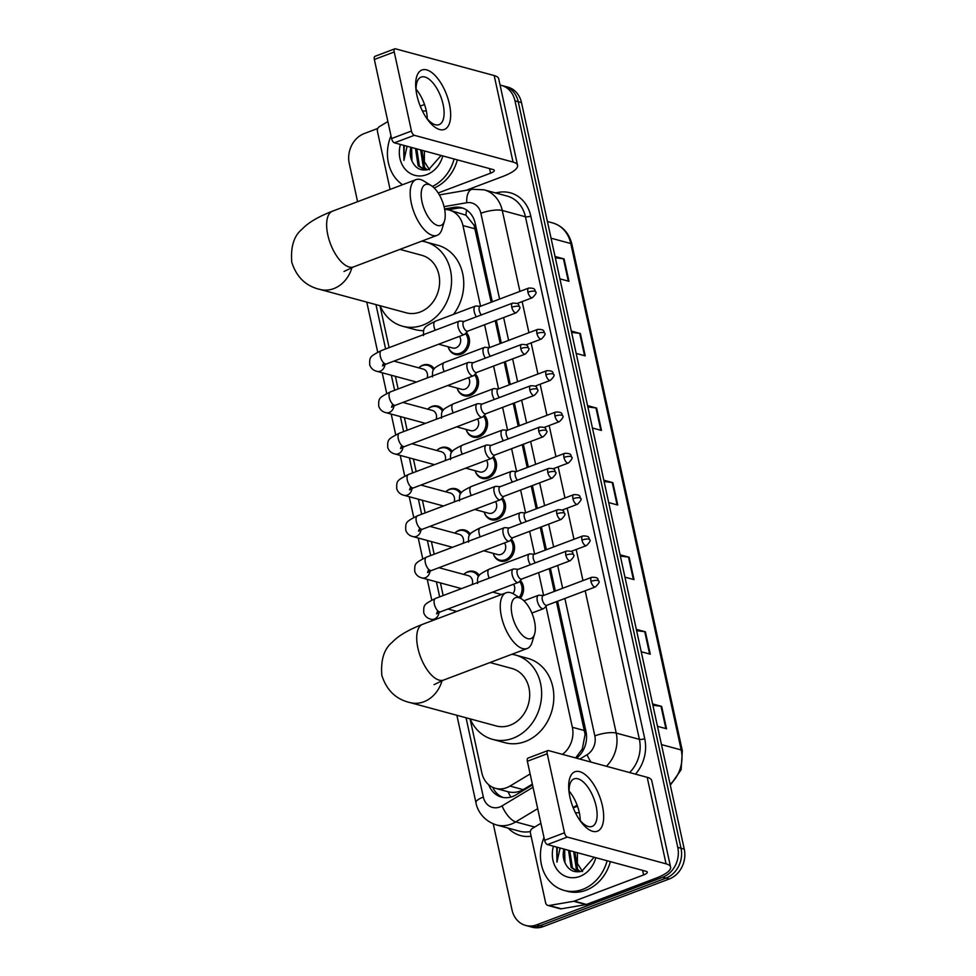 <?xml version="1.0" encoding="UTF-8"?>
<svg xmlns="http://www.w3.org/2000/svg" width="976" height="976" viewBox="0 0 976 976"><rect width="100%" height="100%" fill="white"/><g stroke="black" fill="none" stroke-linecap="round" stroke-linejoin="round"><path stroke-width="1.46" d="M466.357 332.609A12.712 10.773 105.2 0 1 469.127 344.577A12.712 10.773 105.2 0 1 461.221 354.129A12.712 10.773 105.2 0 1 455.292 354.471A12.712 10.773 105.2 0 1 448.216 347.029M475.361 373.93A12.712 10.773 105.2 0 1 478.142 385.898A12.712 10.773 105.2 0 1 470.225 395.451A12.712 10.773 105.2 0 1 464.295 395.78A12.712 10.773 105.2 0 1 457.219 388.35M484.364 415.239A12.712 10.773 105.2 0 1 487.146 427.207A12.712 10.773 105.2 0 1 479.228 436.772A12.712 10.773 105.2 0 1 473.311 437.102A12.712 10.773 105.2 0 1 466.235 429.66M493.38 456.561A12.712 10.773 105.2 0 1 496.15 468.529A12.712 10.773 105.2 0 1 488.244 478.081A12.712 10.773 105.2 0 1 482.315 478.411A12.712 10.773 105.2 0 1 475.239 470.981M502.384 497.87A12.712 10.773 105.2 0 1 505.165 509.838A12.712 10.773 105.2 0 1 497.248 519.403A12.712 10.773 105.2 0 1 491.318 519.732A12.712 10.773 105.2 0 1 484.242 512.29M511.387 539.191A12.712 10.773 105.2 0 1 514.169 551.159A12.712 10.773 105.2 0 1 506.251 560.712A12.712 10.773 105.2 0 1 500.334 561.054A12.712 10.773 105.2 0 1 493.258 553.612M520.403 580.5A12.712 10.773 105.2 0 1 520.415 598.19M463.966 574.242A12.712 10.773 105.2 0 1 467.907 571.729A12.712 10.773 105.2 0 1 473.824 571.399A12.712 10.773 105.2 0 1 479.326 575.413M436.943 450.302A12.712 10.773 105.2 0 1 440.884 447.777A12.712 10.773 105.2 0 1 446.801 447.447A12.712 10.773 105.2 0 1 452.303 451.473M418.924 367.671A12.712 10.773 105.2 0 1 422.864 365.146A12.712 10.773 105.2 0 1 428.781 364.817A12.712 10.773 105.2 0 1 434.283 368.843M427.927 408.981A12.712 10.773 105.2 0 1 431.868 406.467A12.712 10.773 105.2 0 1 437.797 406.126A12.712 10.773 105.2 0 1 443.287 410.152M445.947 491.611A12.712 10.773 105.2 0 1 449.887 489.098A12.712 10.773 105.2 0 1 455.816 488.756A12.712 10.773 105.2 0 1 461.306 492.782M454.95 532.933A12.712 10.773 105.2 0 1 458.891 530.407A12.712 10.773 105.2 0 1 464.82 530.078A12.712 10.773 105.2 0 1 470.322 534.104M470.066 718.861L481.839 772.846A23.827 20.215 -74.8 0 0 495.491 788.34L507.996 791.731C513.303 793.061 518.366 792.366 523.185 789.645L532.347 784.131M491.172 302.243L474.092 225.273L465.942 215.184L449.302 210.072A23.827 20.215 -74.8 0 0 444.666 209.462M575.633 757.937L582.33 748.97L585.088 734.379L556.454 601.655M554.234 591.456L549.256 568.63M545.218 550.147L540.24 527.308M536.214 508.825L531.237 485.999M527.211 467.516L522.233 444.678M518.195 426.195L513.217 403.369M509.191 384.873L504.214 362.047M500.188 343.564L495.21 320.738M480.558 306.257L462.953 225.554A23.827 20.215 -74.8 0 0 449.302 210.072M562.457 754.363A23.827 20.215 -74.8 0 0 572.351 727.279L545.974 606.303M543.608 595.47L538.63 572.644M534.604 554.148L529.626 531.322M525.6 512.839L520.623 490.013M516.585 471.518L511.607 448.692M507.581 430.209L502.603 407.382M498.565 388.887L493.588 366.061M489.562 347.578L484.584 324.752M495.491 788.34A23.827 20.215 -74.8 0 0 509.984 786.07L530.127 773.944M379.981 305.708L389.119 347.639M395.378 376.333L398.135 388.96M404.393 417.655L407.138 430.27M413.397 458.964L416.154 471.591M422.401 500.285L425.158 512.9M431.416 541.607L434.161 554.222M440.42 582.916L443.177 595.531M423.987 422.962A11.919 10.102 105.2 0 0 424.279 423.804A12.712 10.773 105.2 0 1 424.072 423.23M432.99 464.283A11.919 10.102 105.2 0 0 433.295 465.113A12.712 10.773 105.2 0 1 433.076 464.539M460.025 588.223A11.919 10.102 105.2 0 0 460.318 589.065A12.712 10.773 105.2 0 1 460.099 588.491M500.078 85.058A23.827 20.215 105.2 0 1 501.335 85.351A23.827 20.215 105.2 0 1 514.986 100.833L677.759 847.351A23.827 20.215 105.2 0 1 662.741 877.241L536.788 924.809A23.827 20.215 105.2 0 1 525.674 925.443A23.827 20.215 105.2 0 1 512.022 909.949L493.246 823.866M357.594 201.69L349.249 163.431A23.827 20.215 105.2 0 1 364.268 133.553L377.785 128.442M525.674 925.443L532.176 927.2A23.827 20.215 105.2 0 0 543.29 926.578L669.243 878.998A23.827 20.215 105.2 0 0 684.249 849.108L521.489 102.602A23.827 20.215 105.2 0 0 507.825 87.108L504.58 86.23A23.827 20.215 105.2 0 1 518.232 101.711L681.004 848.229A23.827 20.215 105.2 0 1 665.998 878.119L540.033 925.687A23.827 20.215 105.2 0 1 528.931 926.322A23.827 20.215 105.2 0 0 540.033 925.687L665.998 878.119A23.827 20.215 105.2 0 0 681.004 848.229L518.232 101.711A23.827 20.215 105.2 0 0 504.58 86.23L501.335 85.351M492.307 301.816L475.153 223.199A23.827 20.215 -74.8 0 0 461.502 207.705A23.827 20.215 -74.8 0 0 453.925 207.376L444.568 208.974M576.572 758.181A23.827 20.215 -74.8 0 0 585.978 731.475L557.589 601.228M555.356 591.029L550.379 568.203M546.353 549.72L541.375 526.881M537.349 508.398L532.371 485.572M528.333 467.089L523.356 444.251M519.33 425.768L514.352 402.942M510.314 384.459L505.336 361.62M501.31 343.137L496.333 320.311M488.769 784.802A23.827 20.215 -74.8 0 0 501.505 797.124A23.827 20.215 -74.8 0 0 515.999 794.854L532.518 784.911M503.152 797.477A23.827 20.215 105.2 0 1 492.697 787.315M448.167 209.803L457.171 208.254A23.827 20.215 105.2 0 1 463.112 208.23M636.34 629.361L645.392 631.814L650.272 654.188L641.22 651.736M652.602 703.94L661.655 706.392L666.535 728.767L657.482 726.315M587.564 405.626L596.617 408.078L601.484 430.453L592.432 428M571.302 331.047L580.354 333.511L585.234 355.874L576.182 353.422M555.039 256.481L564.091 258.933L568.971 281.308L559.919 278.843M620.077 554.783L629.13 557.235L634.01 579.61L624.957 577.158M603.815 480.204L612.867 482.656L617.747 505.031L608.695 502.579M604.107 481.51L612.233 482.534A6.356 1.757 -12.3 0 1 612.867 482.656M620.37 556.088L628.483 557.113A6.356 1.757 -12.3 0 1 629.13 557.235M555.32 257.786L563.445 258.811A6.356 1.757 -12.3 0 1 564.091 258.933M571.582 332.365L579.707 333.377A6.356 1.757 -12.3 0 1 580.354 333.511M587.845 406.931L595.97 407.956A6.356 1.757 -12.3 0 1 596.617 408.078M652.883 705.245L661.008 706.27A6.356 1.757 -12.3 0 1 661.655 706.392M636.62 630.667L644.746 631.692A6.356 1.757 -12.3 0 1 645.392 631.814M402.563 184.708A39.723 33.684 105.2 0 1 390.986 135.823M442.799 155.928A25.901 21.96 105.2 0 1 426.866 174.631A25.901 21.96 105.2 0 1 405.247 169.275A25.901 21.96 105.2 0 1 400.404 144.436M411.628 147.486L411.933 160.906C415.508 168.567 421.156 171.386 428.879 169.36L441.091 155.465M416.789 148.877L419.412 166.091L424.816 169.787M415.495 148.535L418.131 165.737L424.157 169.629L426.183 169.983M421.949 150.28L424.572 167.482L427.195 169.812M420.656 149.926L423.291 167.14L426.634 169.922M429.55 169.8L424.353 161.638L424.389 150.938M411.933 160.906A17.946 15.226 105.2 0 1 410.969 147.303M403.698 145.339L403.93 160.393L407.077 146.254M422.462 111.057A39.723 33.684 105.2 0 1 426.341 111.057M454.108 158.99A39.723 33.684 105.2 0 1 432.429 186.44M457.354 159.869A39.723 33.684 105.2 0 1 434.198 187.99M404.247 145.485L403.93 160.393M416.911 95.319A31.769 14.359 -110.7 0 1 415.996 89.902A31.769 14.359 -110.7 0 1 428.183 70.418A31.769 14.359 -110.7 0 1 449.411 104.115A31.769 14.359 -110.7 0 1 445.581 128.844A31.769 14.359 -110.7 0 1 426.768 118.438A31.769 14.359 -110.7 0 1 416.911 95.319M425.841 117.035A25.425 11.48 69.3 0 0 439.078 124.647A25.425 11.48 69.3 0 0 443.104 104.395A25.425 11.48 69.3 0 0 421.12 77.092A25.425 11.48 69.3 0 0 416.215 91.561M416.105 89.255A25.425 11.48 -110.7 0 1 426.28 110.752A25.425 11.48 -110.7 0 1 427.268 118.84M390.095 189.417L377.431 131.357A3.977 3.367 -74.8 0 1 379.371 126.66L387.875 121.536M466.15 190.308L502.774 176.473A31.769 8.796 167.7 0 0 517.573 165.31A31.769 8.796 167.7 0 0 513.047 162.065L414.312 135.31L394.426 142.825L493.161 169.568A7.942 2.196 -12.3 0 1 494.283 170.385A7.942 2.196 -12.3 0 1 490.586 173.179L438.175 192.98M517.573 165.31L498.712 78.8A31.769 8.796 167.7 0 0 494.185 75.555L395.451 48.8A3.977 1.793 69.3 0 0 394.865 48.812A3.977 1.793 69.3 0 0 394.231 51.984L374.345 59.487A3.977 1.793 -110.7 0 1 374.979 56.327L394.865 48.812M394.426 142.825A3.977 1.793 -110.7 0 1 391.583 138.543L411.469 131.028L394.231 51.984M411.469 131.028A3.977 1.793 69.3 0 0 414.312 135.31M391.583 138.543L374.345 59.487M424.499 104.505L420.241 106.116M422.022 201.947A21.85 9.87 69.3 0 0 433.417 223.089A21.85 9.87 69.3 0 0 444.531 220.832A21.85 9.87 69.3 0 0 444.373 208.01A21.85 9.87 69.3 0 0 431.221 185.586A21.85 9.87 69.3 0 0 422.022 201.947M444.531 220.832L442.018 229.104A29.792 13.457 -110.7 0 1 437.089 235.35A29.792 13.457 -110.7 0 1 411.335 203.35A29.792 13.457 -110.7 0 1 416.044 179.621A29.792 13.457 -110.7 0 1 423.865 181.048L431.221 185.586M343.991 271.487L353.568 266.899A29.792 13.457 69.3 0 1 327.802 234.899A29.792 13.457 69.3 0 1 332.511 211.17C318.249 216.696 308.123 222.687 302.133 229.14C294.02 235.655 290.555 246.66 291.751 262.129C296.46 277.038 305.83 286.127 319.847 289.408L406.223 312.808A29.792 25.266 -74.8 0 0 420.119 312.027A29.792 25.266 -74.8 0 0 439.603 282.613A29.792 25.266 -74.8 0 0 421.815 255.309L399.928 249.38M421.778 241.133A43.688 37.051 105.2 0 1 425.451 241.889A43.688 37.051 105.2 0 1 451.534 281.942A43.688 37.051 105.2 0 1 422.962 325.081A43.688 37.051 105.2 0 1 402.588 326.228A43.688 37.051 105.2 0 1 380.067 305.732M423.584 330.632A43.688 37.051 105.2 0 1 414.788 329.534L402.588 326.228M425.451 241.889L437.638 245.196A43.688 37.051 105.2 0 1 453.498 314.357M512.107 615.112A21.85 9.87 69.3 0 0 523.502 636.242A21.85 9.87 69.3 0 0 534.616 633.985A21.85 9.87 69.3 0 0 534.458 621.163A21.85 9.87 69.3 0 0 521.306 598.752A21.85 9.87 69.3 0 0 512.107 615.112M534.616 633.985L532.103 642.257A29.792 13.457 -110.7 0 1 527.174 648.503A29.792 13.457 -110.7 0 1 501.42 616.515A29.792 13.457 -110.7 0 1 506.129 592.774A29.792 13.457 -110.7 0 1 513.949 594.201L521.306 598.752M434.076 684.64L443.653 680.052A29.792 13.457 69.3 0 1 417.887 648.064A29.792 13.457 69.3 0 1 422.596 624.323C408.334 629.862 398.208 635.852 392.218 642.293C384.105 648.82 380.64 659.813 381.823 675.294C386.545 690.191 395.914 699.292 409.932 702.561L496.308 725.973A29.792 25.266 -74.8 0 0 510.204 725.18A29.792 25.266 -74.8 0 0 529.687 695.778A29.792 25.266 -74.8 0 0 511.888 668.462L490.013 662.545M511.863 654.286A43.688 37.051 105.2 0 1 515.523 655.055A43.688 37.051 105.2 0 1 541.619 695.095A43.688 37.051 105.2 0 1 513.047 738.234A43.688 37.051 105.2 0 1 492.673 739.393A43.688 37.051 105.2 0 1 470.151 718.885M515.523 655.055L527.711 658.349A43.688 37.051 105.2 0 1 553.807 698.401A43.688 37.051 105.2 0 1 525.234 741.54A43.688 37.051 105.2 0 1 504.86 742.687L492.673 739.393M415.276 382.482A11.919 10.102 105.2 0 1 414.983 381.653M418.716 367.842A11.919 10.102 105.2 0 1 422.218 365.671A11.919 10.102 105.2 0 1 427.769 365.366A11.919 10.102 105.2 0 1 433.466 370.026M460.318 321.128A7.149 3.233 69.3 0 0 459.952 321.067A7.149 3.233 69.3 0 0 459.257 321.153A7.149 3.233 69.3 0 0 458.122 326.85A7.149 3.233 69.3 0 0 463.246 334.548A7.149 3.233 69.3 0 0 464.308 334.524A7.149 3.233 69.3 0 0 464.893 334.134L467.821 331.084M511.778 307.245A5.161 2.33 69.3 0 1 512.595 303.133L463.929 321.507A5.161 2.33 69.3 0 0 463.124 325.618A5.161 2.33 69.3 0 0 466.821 331.181A5.161 2.33 69.3 0 0 467.589 331.169L516.243 312.784C519.647 309.416 520.72 307.44 519.464 306.854A5.161 1.427 -12.3 0 0 518.732 306.33A5.161 1.427 167.7 0 0 511.778 307.245A5.161 2.33 69.3 0 0 516.243 312.784M393.901 361.12L423.267 369.087A7.149 6.063 105.2 0 1 427.122 378.005M427.732 409.164A11.919 10.102 105.2 0 1 431.221 406.992A11.919 10.102 105.2 0 1 436.772 406.675A11.919 10.102 105.2 0 1 442.47 411.347M469.322 362.438A7.149 3.233 69.3 0 0 468.956 362.377A7.149 3.233 69.3 0 0 468.26 362.462A7.149 3.233 69.3 0 0 467.138 368.159A7.149 3.233 69.3 0 0 472.25 375.87A7.149 3.233 69.3 0 0 473.311 375.845A7.149 3.233 69.3 0 0 473.897 375.455L476.825 372.393M520.781 348.554A5.161 2.33 69.3 0 1 521.599 344.443L472.945 362.828A5.161 2.33 69.3 0 0 472.128 366.939A5.161 2.33 69.3 0 0 475.824 372.503A5.161 2.33 69.3 0 0 476.593 372.478L525.247 354.105C528.663 350.726 529.736 348.749 528.467 348.176A5.161 1.427 -12.3 0 0 527.735 347.651A5.161 1.427 167.7 0 0 520.781 348.554A5.161 2.33 69.3 0 0 525.247 354.105M402.905 402.441L432.283 410.396A7.149 6.063 105.2 0 1 436.126 419.326M436.736 450.485A11.919 10.102 105.2 0 1 440.225 448.301A11.919 10.102 105.2 0 1 445.788 447.996A11.919 10.102 105.2 0 1 451.473 452.657M478.338 403.759A7.149 3.233 69.3 0 0 477.972 403.698A7.149 3.233 69.3 0 0 477.276 403.783A7.149 3.233 69.3 0 0 476.142 409.481A7.149 3.233 69.3 0 0 481.266 417.179A7.149 3.233 69.3 0 0 482.327 417.155A7.149 3.233 69.3 0 0 482.9 416.764L485.828 413.714M529.797 389.875A5.161 2.33 69.3 0 1 530.615 385.764L481.949 404.137A5.161 2.33 69.3 0 0 481.131 408.249A5.161 2.33 69.3 0 0 484.828 413.812A5.161 2.33 69.3 0 0 485.597 413.8L534.262 395.414C537.666 392.047 538.74 390.071 537.483 389.485A5.161 1.427 -12.3 0 0 536.739 388.96A5.161 1.427 167.7 0 0 529.797 389.875A5.161 2.33 69.3 0 0 534.262 395.414M411.909 443.751L441.286 451.717A7.149 6.063 105.2 0 1 445.141 460.635M442.299 506.434A11.919 10.102 105.2 0 1 442.006 505.592M445.739 491.794A11.919 10.102 105.2 0 1 449.241 489.623A11.919 10.102 105.2 0 1 454.792 489.305A11.919 10.102 105.2 0 1 460.489 493.978M487.341 445.08A7.149 3.233 69.3 0 0 486.975 445.007A7.149 3.233 69.3 0 0 486.28 445.093A7.149 3.233 69.3 0 0 485.145 450.79A7.149 3.233 69.3 0 0 490.269 458.5A7.149 3.233 69.3 0 0 491.331 458.476A7.149 3.233 69.3 0 0 491.916 458.086L494.844 455.023M538.801 431.185A5.161 2.33 69.3 0 1 539.618 427.073L490.965 445.459A5.161 2.33 69.3 0 0 490.147 449.57A5.161 2.33 69.3 0 0 493.844 455.133A5.161 2.33 69.3 0 0 494.612 455.109L543.266 436.736C546.682 433.356 547.756 431.38 546.487 430.806A5.161 1.427 -12.3 0 0 545.755 430.282A5.161 1.427 167.7 0 0 538.801 431.185A5.161 2.33 69.3 0 0 543.266 436.736M420.924 485.072L450.29 493.026A7.149 6.063 105.2 0 1 454.145 501.957M451.302 547.743A11.919 10.102 105.2 0 1 451.01 546.914M454.755 533.116A11.919 10.102 105.2 0 1 458.244 530.944A11.919 10.102 105.2 0 1 463.795 530.627A11.919 10.102 105.2 0 1 469.493 535.287M496.357 486.39A7.149 3.233 69.3 0 0 495.979 486.329A7.149 3.233 69.3 0 0 495.283 486.414A7.149 3.233 69.3 0 0 494.161 492.111A7.149 3.233 69.3 0 0 499.273 499.81A7.149 3.233 69.3 0 0 500.346 499.785A7.149 3.233 69.3 0 0 500.92 499.395L503.848 496.345M547.817 472.506A5.161 2.33 69.3 0 1 548.622 468.395L499.968 486.768A5.161 2.33 69.3 0 0 499.151 490.879A5.161 2.33 69.3 0 0 502.847 496.442A5.161 2.33 69.3 0 0 503.616 496.43L552.282 478.057C555.686 474.678 556.759 472.701 555.49 472.116A5.161 1.427 -12.3 0 0 554.758 471.591A5.161 1.427 167.7 0 0 547.817 472.506A5.161 2.33 69.3 0 0 552.282 478.057M429.928 526.381L459.306 534.348A7.149 6.063 105.2 0 1 463.149 543.266M463.759 574.425A11.919 10.102 105.2 0 1 467.248 572.253A11.919 10.102 105.2 0 1 472.811 571.936A11.919 10.102 105.2 0 1 478.508 576.609M505.361 527.711A7.149 3.233 69.3 0 0 504.995 527.638A7.149 3.233 69.3 0 0 504.299 527.735A7.149 3.233 69.3 0 0 503.165 533.433A7.149 3.233 69.3 0 0 508.289 541.131A7.149 3.233 69.3 0 0 509.35 541.107A7.149 3.233 69.3 0 0 509.936 540.716L512.864 537.654M556.82 513.827A5.161 2.33 69.3 0 1 557.638 509.704L508.972 528.089A5.161 2.33 69.3 0 0 508.154 532.201A5.161 2.33 69.3 0 0 511.863 537.764A5.161 2.33 69.3 0 0 512.62 537.752L561.285 519.366C564.689 515.987 565.763 514.01 564.506 513.437A5.161 1.427 -12.3 0 0 563.774 512.912A5.161 1.427 167.7 0 0 556.82 513.827A5.161 2.33 69.3 0 0 561.285 519.366M438.932 567.703L468.309 575.657A7.149 6.063 105.2 0 1 472.164 584.587M514.364 569.02A7.149 3.233 69.3 0 0 513.998 568.959A7.149 3.233 69.3 0 0 513.303 569.045A7.149 3.233 69.3 0 0 512.18 574.742A7.149 3.233 69.3 0 0 517.292 582.44A7.149 3.233 69.3 0 0 518.354 582.416A7.149 3.233 69.3 0 0 518.939 582.025L521.867 578.975M565.824 555.137A5.161 2.33 69.3 0 1 566.641 551.025L517.988 569.398A5.161 2.33 69.3 0 0 517.17 573.51A5.161 2.33 69.3 0 0 520.867 579.073A5.161 2.33 69.3 0 0 521.635 579.061L570.289 560.688C573.705 557.308 574.779 555.332 573.51 554.758A5.161 1.427 -12.3 0 0 572.778 554.222A5.161 1.427 167.7 0 0 565.824 555.137A5.161 2.33 69.3 0 0 570.289 560.688M459.44 336.366A7.149 6.063 105.2 0 1 456.012 347.81A7.149 6.063 105.2 0 1 452.681 348.005L438.675 344.211M465.503 333.499A11.919 10.102 105.2 0 1 460.245 353.166A11.919 10.102 105.2 0 1 454.682 353.483A11.919 10.102 105.2 0 1 448.13 346.773M528.724 288.066C536.788 287.944 534.238 290.653 535.604 291.787A5.161 1.427 -12.3 0 0 534.86 291.263A5.161 1.427 167.7 0 0 527.918 292.178A5.161 2.33 69.3 0 1 528.724 288.066L480.07 306.44A5.161 2.33 69.3 0 0 479.253 310.551A5.161 2.33 69.3 0 0 481.339 314.931M476.459 306.061A7.149 3.233 69.3 0 0 476.081 306A7.149 3.233 69.3 0 0 475.397 306.086A7.149 3.233 69.3 0 0 476.361 316.81M468.456 377.675A7.149 6.063 105.2 0 1 465.027 389.131A7.149 6.063 105.2 0 1 461.685 389.314L447.691 385.52M474.507 374.808A11.919 10.102 105.2 0 1 469.249 394.487A11.919 10.102 105.2 0 1 463.698 394.804A11.919 10.102 105.2 0 1 457.134 388.082M537.739 329.376C545.804 329.266 543.254 331.962 544.608 333.109A5.161 1.427 -12.3 0 0 543.876 332.584A5.161 1.427 167.7 0 0 536.922 333.499A5.161 2.33 69.3 0 1 537.739 329.376L489.074 347.761A5.161 2.33 69.3 0 0 488.268 351.872A5.161 2.33 69.3 0 0 490.342 356.252M485.462 347.383A7.149 3.233 69.3 0 0 485.096 347.31A7.149 3.233 69.3 0 0 484.401 347.407A7.149 3.233 69.3 0 0 485.365 358.131M477.459 418.997A7.149 6.063 105.2 0 1 474.031 430.44A7.149 6.063 105.2 0 1 470.7 430.636L456.695 426.841M483.523 416.13A11.919 10.102 105.2 0 1 478.252 435.796A11.919 10.102 105.2 0 1 472.701 436.113A11.919 10.102 105.2 0 1 466.15 429.403M546.743 370.697C554.807 370.575 552.257 373.283 553.612 374.43A5.161 1.427 -12.3 0 0 552.88 373.893A5.161 1.427 167.7 0 0 545.926 374.808A5.161 2.33 69.3 0 1 546.743 370.697L498.089 389.07A5.161 2.33 69.3 0 0 497.272 393.182A5.161 2.33 69.3 0 0 499.346 397.561M494.466 388.692A7.149 3.233 69.3 0 0 494.1 388.631A7.149 3.233 69.3 0 0 493.405 388.716A7.149 3.233 69.3 0 0 494.381 399.44M486.463 460.306A7.149 6.063 105.2 0 1 483.035 471.762A7.149 6.063 105.2 0 1 479.704 471.945L465.698 468.151M492.526 457.439A11.919 10.102 105.2 0 1 487.268 477.118A11.919 10.102 105.2 0 1 481.705 477.435A11.919 10.102 105.2 0 1 475.153 470.713M555.759 412.006C563.811 411.896 561.273 414.593 562.627 415.739A5.161 1.427 -12.3 0 0 561.883 415.215A5.161 1.427 167.7 0 0 554.941 416.13A5.161 2.33 69.3 0 1 555.759 412.006L507.093 430.392A5.161 2.33 69.3 0 0 506.276 434.503A5.161 2.33 69.3 0 0 508.362 438.883M503.482 430.013A7.149 3.233 69.3 0 0 503.116 429.94A7.149 3.233 69.3 0 0 502.42 430.038A7.149 3.233 69.3 0 0 503.384 440.762M495.479 501.627A7.149 6.063 105.2 0 1 492.05 513.071A7.149 6.063 105.2 0 1 488.72 513.266L474.714 509.472M501.542 498.76A11.919 10.102 105.2 0 1 496.272 518.427A11.919 10.102 105.2 0 1 490.721 518.744A11.919 10.102 105.2 0 1 484.157 512.034M564.762 453.328C572.827 453.206 570.277 455.914 571.631 457.061A5.161 1.427 -12.3 0 0 570.899 456.524A5.161 1.427 167.7 0 0 563.945 457.439A5.161 2.33 69.3 0 1 564.762 453.328L516.109 471.701A5.161 2.33 69.3 0 0 515.291 475.824A5.161 2.33 69.3 0 0 517.365 480.204M512.485 471.323A7.149 3.233 69.3 0 0 512.119 471.262A7.149 3.233 69.3 0 0 511.424 471.347A7.149 3.233 69.3 0 0 512.4 482.071M504.482 542.949A7.149 6.063 105.2 0 1 501.054 554.392A7.149 6.063 105.2 0 1 497.723 554.575L483.718 550.781M510.546 540.07A11.919 10.102 105.2 0 1 505.287 559.748A11.919 10.102 105.2 0 1 499.724 560.065A11.919 10.102 105.2 0 1 493.173 553.343M573.766 494.637C581.83 494.527 579.28 497.223 580.635 498.37A5.161 1.427 -12.3 0 0 579.903 497.845A5.161 1.427 167.7 0 0 572.949 498.76A5.161 2.33 69.3 0 1 573.766 494.637L525.112 513.022A5.161 2.33 69.3 0 0 524.295 517.134A5.161 2.33 69.3 0 0 526.369 521.513M521.501 512.644A7.149 3.233 69.3 0 0 521.123 512.571A7.149 3.233 69.3 0 0 520.428 512.668A7.149 3.233 69.3 0 0 521.404 523.392M582.782 535.958C590.846 535.836 588.296 538.545 589.65 539.691A5.161 1.427 -12.3 0 0 588.918 539.155A5.161 1.427 167.7 0 0 581.964 540.07A5.161 2.33 69.3 0 1 582.782 535.958L534.116 554.331A5.161 2.33 69.3 0 0 533.299 558.455A5.161 2.33 69.3 0 0 535.385 562.835M513.498 584.258A7.149 6.063 105.2 0 1 512.912 593.603M530.505 553.953A7.149 3.233 69.3 0 0 530.139 553.892A7.149 3.233 69.3 0 0 529.443 553.978A7.149 3.233 69.3 0 0 530.407 564.701M519.549 581.391A11.919 10.102 105.2 0 1 519.159 597.422M539.508 595.275A7.149 3.233 69.3 0 0 539.142 595.201A7.149 3.233 69.3 0 0 538.447 595.299A7.149 3.233 69.3 0 0 537.593 602.058A7.149 3.233 69.3 0 0 542.436 608.695A7.149 3.233 69.3 0 0 543.498 608.67A7.149 3.233 69.3 0 0 544.083 608.28L547.011 605.23M590.968 581.391A5.161 2.33 69.3 0 1 591.785 577.267L543.132 595.653A5.161 2.33 69.3 0 0 542.314 599.764A5.161 2.33 69.3 0 0 546.011 605.327A5.161 2.33 69.3 0 0 546.78 605.315L595.433 586.93C598.849 583.563 599.923 581.586 598.654 581.001A5.161 1.427 -12.3 0 0 597.922 580.476A5.161 1.427 167.7 0 0 590.968 581.391A5.161 2.33 69.3 0 0 595.433 586.93M569.923 797.087A31.769 14.359 -110.7 0 1 568.996 791.67A31.769 14.359 -110.7 0 1 581.196 772.187A31.769 14.359 -110.7 0 1 602.424 805.895A31.769 14.359 -110.7 0 1 598.593 830.613A31.769 14.359 -110.7 0 1 579.781 820.206A31.769 14.359 -110.7 0 1 569.923 797.087M578.853 818.803A25.425 11.48 69.3 0 0 592.09 826.428A25.425 11.48 69.3 0 0 596.116 806.164A25.425 11.48 69.3 0 0 574.132 778.86A25.425 11.48 69.3 0 0 569.228 793.329M569.106 791.036A25.425 11.48 -110.7 0 1 579.28 812.52A25.425 11.48 -110.7 0 1 580.281 820.609M573.693 901.287A3.977 3.367 -74.8 0 0 574.278 901.129L586.466 904.435A3.977 3.367 105.2 0 1 585.881 904.593L573.693 901.287L549.183 905.496A3.977 3.367 -74.8 0 1 547.926 905.447A3.977 3.367 -74.8 0 1 545.645 902.861L530.444 833.138A3.977 3.367 -74.8 0 1 532.384 828.429L540.887 823.305M586.466 904.435L655.787 878.254A31.769 8.796 167.7 0 0 670.585 867.078A31.769 8.796 167.7 0 0 666.059 863.833L567.324 837.079L547.438 844.594L646.161 871.336A7.942 2.196 -12.3 0 1 647.295 872.154A7.942 2.196 -12.3 0 1 643.599 874.947L574.278 901.129M585.881 904.593L561.371 908.802A3.977 3.367 105.2 0 1 560.114 908.754L547.926 905.447M670.585 867.078L651.724 780.568A31.769 8.796 167.7 0 0 647.198 777.323L548.463 750.568A3.977 1.793 69.3 0 0 547.878 750.581A3.977 1.793 69.3 0 0 547.243 753.753L527.357 761.256A3.977 1.793 -110.7 0 1 527.979 758.096L547.878 750.581M547.438 844.594A3.977 1.793 -110.7 0 1 544.596 840.312L564.482 832.796L547.243 753.753M564.482 832.796A3.977 1.793 69.3 0 0 567.324 837.079M544.596 840.312L527.357 761.256M577.511 806.274L573.254 807.884M607.121 860.759A39.723 33.684 105.2 0 1 582.696 889.38A39.723 33.684 105.2 0 1 564.177 890.429A39.723 33.684 105.2 0 1 543.998 837.591M610.366 861.637A39.723 33.684 105.2 0 1 585.954 890.258A39.723 33.684 105.2 0 1 567.434 891.308L564.177 890.429M595.799 857.697A25.901 21.96 105.2 0 1 579.866 876.411A25.901 21.96 105.2 0 1 558.26 871.043A25.901 21.96 105.2 0 1 553.416 846.204M564.64 849.254L564.945 862.674C568.52 870.336 574.169 873.154 581.891 871.129L594.103 857.233M569.801 850.645L572.424 867.859L577.829 871.556M568.508 850.303L571.143 867.505L577.17 871.397L579.195 871.751M574.949 852.048L577.585 869.262L580.208 871.592M573.668 851.694L576.304 868.908L579.646 871.69M582.562 871.568L577.365 863.418L577.402 852.707M564.945 862.674A17.946 15.226 105.2 0 1 563.982 849.071M556.71 847.107L556.942 862.162L560.09 848.022M575.462 812.825A39.723 33.684 105.2 0 1 579.354 812.825M557.259 847.253L556.942 862.162M510.887 797.05A23.827 9.455 -121.1 0 1 507.996 791.731M475.507 224.785A23.827 6.6 167.7 0 0 474.092 225.273M465.942 215.184A23.827 11.749 -99.8 0 1 466.674 210.072M586.393 733.928A23.827 6.6 167.7 0 0 585.088 734.379M583.111 750.434A23.827 9.455 -121.1 0 1 582.33 748.97M475.178 228.872L462.953 225.554M584.563 730.585L572.351 727.279M523.185 789.645L509.984 786.07M466.04 717.763L483.327 797.063A15.884 13.469 -74.8 0 0 499.834 806.981A15.884 13.469 -74.8 0 0 502.091 805.883L533.03 787.254M537.691 808.665L515.718 821.902A31.769 26.95 105.2 0 1 511.217 824.098A31.769 26.95 105.2 0 1 496.406 824.927L519.561 831.21A31.769 26.95 -74.8 0 0 530.395 831.515M534.689 827.038L515.718 821.902A15.884 6.307 -121.1 0 1 502.091 805.883M495.454 192.906L498.919 192.309A35.746 30.317 105.2 0 1 530.785 216.05L644.721 738.649A35.746 30.317 105.2 0 1 635.461 774.139M531.115 836.225A35.746 30.317 105.2 0 1 508.191 828.124M514.986 100.833L521.489 102.602M536.788 924.809L543.29 926.578M662.741 877.241L669.243 878.998M677.759 847.351L684.249 849.108M484.072 189.82A31.769 26.95 105.2 0 1 502.274 210.474L525.43 216.757A31.769 26.95 -74.8 0 0 507.227 196.103L484.072 189.82L472.164 189.283L439.359 194.919M573.132 807.555L577.109 805.151M585.197 590.797L616.222 733.074L639.378 739.344L525.43 216.757A3.977 1.098 167.7 0 0 530.785 216.05M579.829 759.072L587.076 754.704A15.884 13.469 -74.8 0 0 594.835 735.88A15.884 4.404 -12.3 0 1 616.222 733.074A31.769 26.95 105.2 0 1 606.425 766.27M629.581 772.553A31.769 26.95 -74.8 0 0 639.378 739.344A3.977 1.098 167.7 0 0 644.721 738.649M499.59 299.071L480.887 213.28A15.884 4.404 -12.3 0 1 502.274 210.474L519.915 291.397M522.136 301.584L528.931 332.706M531.151 342.905L537.935 374.028M540.155 384.227L546.938 415.337M549.171 425.536L555.954 456.658M558.174 466.857L564.958 497.967M567.178 508.167L573.961 539.289M576.194 549.488L582.977 580.598M480.887 213.28A15.884 13.469 -74.8 0 0 466.735 202.74L444.043 206.631M375.955 304.61L385.63 348.957M391.352 375.248L394.633 390.278M400.367 416.569L403.637 431.599M409.371 457.878L412.653 472.909M418.375 499.2L421.656 514.23M427.39 540.509L430.66 555.539M436.394 581.83L439.676 596.861M594.835 735.88L564.872 598.471M562.652 588.272L557.674 565.446M553.648 546.963L548.671 524.136M544.632 505.641L539.655 482.815M535.629 464.332L530.651 441.506M526.613 423.011L521.648 400.184M517.609 381.701L512.632 358.875M508.606 340.38L503.628 317.554M498.846 193.834A3.977 1.964 80.2 0 0 498.919 192.309M591.053 762.11A15.884 6.307 -121.1 0 1 587.076 754.704M466.735 202.74A15.884 7.832 -99.8 0 1 472.164 189.283M456.878 715.286L475.934 802.65A15.884 4.404 -12.3 0 1 483.327 797.063M457.171 208.254L453.925 207.376M551.05 238.193L570.789 243.536A7.942 2.196 -12.3 0 1 571.924 244.354L682.334 750.751A7.942 2.196 167.7 0 0 681.199 749.946L570.789 243.536A31.769 26.95 -74.8 0 0 552.587 222.894C562.713 226.054 569.154 233.203 571.924 244.354M670.134 784.338A31.769 26.95 -74.8 0 0 681.199 749.946L661.46 744.59M617.088 504.86L612.233 482.534M600.838 430.282L595.97 407.956M584.575 355.703L579.707 333.377M568.313 281.125L563.445 258.811M633.351 579.427L628.483 557.113M649.613 654.005L644.746 631.692M665.876 728.584L661.008 706.27M513.047 162.065L494.185 75.555M490.586 173.179L489.598 168.604M319.847 289.408A29.792 25.266 -74.8 0 0 333.743 288.628A29.792 25.266 -74.8 0 0 351.958 267.522M409.932 702.561A29.792 25.266 -74.8 0 0 423.828 701.781A29.792 25.266 -74.8 0 0 442.03 680.687M384.934 364.56A7.149 6.063 105.2 0 1 380.286 371.161A7.149 6.063 105.2 0 1 376.956 371.344C373.32 370.465 370.904 368.306 369.709 364.878C369.587 356.972 369.416 356.643 381.433 350.543A7.149 3.233 69.3 0 0 380.298 356.24A7.149 3.233 69.3 0 0 380.396 356.667A7.149 3.233 69.3 0 0 386.484 363.926L464.308 334.524M393.938 405.87A7.149 6.063 105.2 0 1 389.29 412.47A7.149 6.063 105.2 0 1 385.959 412.665C382.324 411.787 379.908 409.627 378.712 406.187C378.59 398.293 378.42 397.952 390.437 391.864A7.149 3.233 69.3 0 0 389.302 397.561A7.149 3.233 69.3 0 0 389.4 397.988A7.149 3.233 69.3 0 0 395.487 405.235L473.311 375.845M402.954 447.191A7.149 6.063 105.2 0 1 398.306 453.791A7.149 6.063 105.2 0 1 394.963 453.974C391.339 453.096 388.924 450.936 387.728 447.508C387.606 439.615 387.435 439.273 399.44 433.173A7.149 3.233 69.3 0 0 398.318 438.871A7.149 3.233 69.3 0 0 398.415 439.298A7.149 3.233 69.3 0 0 404.491 446.557L482.327 417.155M411.957 488.5A7.149 6.063 105.2 0 1 407.309 495.1A7.149 6.063 105.2 0 1 403.979 495.296C400.343 494.417 397.927 492.258 396.732 488.817C396.61 480.924 396.439 480.582 408.456 474.495A7.149 3.233 69.3 0 0 407.321 480.192A7.149 3.233 69.3 0 0 407.419 480.619A7.149 3.233 69.3 0 0 413.507 487.866L491.331 458.476M420.973 529.822A7.149 6.063 105.2 0 1 416.313 536.422A7.149 6.063 105.2 0 1 412.982 536.605C409.347 535.726 406.931 533.567 405.735 530.139C405.613 522.245 405.443 521.904 417.46 515.816A7.149 3.233 69.3 0 0 416.325 521.513A7.149 3.233 69.3 0 0 416.435 521.928A7.149 3.233 69.3 0 0 422.51 529.187L500.346 499.785M429.977 571.131A7.149 6.063 105.2 0 1 425.329 577.731A7.149 6.063 105.2 0 1 421.998 577.926C418.362 577.048 415.947 574.888 414.751 571.448C414.629 563.555 414.458 563.213 426.475 557.125A7.149 3.233 69.3 0 0 425.341 562.823A7.149 3.233 69.3 0 0 425.438 563.25A7.149 3.233 69.3 0 0 431.526 570.496L509.35 541.107M438.98 612.452A7.149 6.063 105.2 0 1 434.332 619.052A7.149 6.063 105.2 0 1 431.002 619.235C427.366 618.357 424.95 616.21 423.755 612.769C423.633 604.876 423.462 604.534 435.479 598.447A7.149 3.233 69.3 0 0 434.344 604.144A7.149 3.233 69.3 0 0 434.442 604.559A7.149 3.233 69.3 0 0 440.53 611.818L518.354 582.416M423.499 335.585C423.377 327.692 423.206 327.35 435.223 321.263A7.149 3.233 69.3 0 0 434.186 327.375A7.149 3.233 69.3 0 0 435.211 330.23M527.918 292.178A5.161 2.33 69.3 0 0 532.384 297.729L517.048 303.512M432.502 376.907C432.38 369.001 432.209 368.672 444.226 362.572A7.149 3.233 69.3 0 0 443.189 368.696A7.149 3.233 69.3 0 0 444.214 371.551M536.922 333.499A5.161 2.33 69.3 0 0 541.387 339.038L526.052 344.833M441.518 418.216C441.396 410.323 441.225 409.981 453.23 403.893A7.149 3.233 69.3 0 0 452.205 410.018A7.149 3.233 69.3 0 0 453.23 412.86M545.926 374.808A5.161 2.33 69.3 0 0 550.391 380.359L535.068 386.142M450.522 459.537C450.4 451.632 450.229 451.302 462.246 445.202A7.149 3.233 69.3 0 0 461.209 451.327A7.149 3.233 69.3 0 0 462.234 454.182M554.941 416.13A5.161 2.33 69.3 0 0 559.407 421.669L544.071 427.464M459.525 500.847C459.403 492.953 459.232 492.612 471.249 486.524A7.149 3.233 69.3 0 0 470.225 492.648A7.149 3.233 69.3 0 0 471.237 495.503M563.945 457.439A5.161 2.33 69.3 0 0 568.41 462.99L553.075 468.773M468.541 542.168C468.419 534.275 468.248 533.933 480.265 527.833A7.149 3.233 69.3 0 0 479.228 533.957A7.149 3.233 69.3 0 0 480.253 536.812M572.949 498.76A5.161 2.33 69.3 0 0 577.414 504.299L562.091 510.094M477.545 583.477C477.423 575.584 477.252 575.242 489.269 569.154A7.149 3.233 69.3 0 0 488.232 575.279A7.149 3.233 69.3 0 0 489.257 578.134M581.964 540.07A5.161 2.33 69.3 0 0 586.43 545.621L571.094 551.403M666.059 863.833L647.198 777.323M643.599 874.947L642.598 870.372M549.183 905.496L561.371 908.802M475.934 802.65C476.922 808.958 482.278 820.45 496.406 824.927M366.793 302.133L377.712 352.165M382.202 372.771L386.716 393.474M391.205 414.08L395.719 434.796M400.221 455.402L404.735 476.105M409.225 496.711L413.739 517.426M418.228 538.032L422.742 558.736M427.244 579.341L431.758 600.057M682.334 750.751L681.114 769.747L670.317 785.204M552.587 222.894L547.414 221.491M353.568 266.899L437.089 235.35M332.511 211.17L416.044 179.621M443.653 680.052L527.174 648.503M422.596 624.323L506.129 592.774M512.595 303.133C520.659 303.011 518.11 305.72 519.464 306.854M416.435 382.043L376.956 371.344M386.484 363.926L382.494 365.915L383.666 362.84M427.769 365.366L432.197 366.561M381.433 350.543L459.257 321.153M464.173 321.421L459.952 321.067M521.599 344.443C529.663 344.333 527.113 347.029 528.467 348.176M425.438 423.364L385.959 412.665M395.487 405.235L391.498 407.236L392.681 404.149M436.772 406.675L441.213 407.883M390.437 391.864L468.26 362.462M473.177 362.73L468.956 362.377M530.615 385.764C538.679 385.642 536.129 388.35 537.483 389.485M434.454 464.674L394.963 453.974M404.491 446.557L400.502 448.545L401.685 445.471M445.788 447.996L450.217 449.192M399.44 433.173L477.276 403.783M482.181 404.052L477.972 403.698M539.618 427.073C547.682 426.963 545.133 429.66 546.487 430.806M443.458 505.995L403.979 495.296M413.507 487.866L409.517 489.867L410.701 486.78M454.792 489.305L459.22 490.513M408.456 474.495L486.28 445.093M491.196 445.361L486.975 445.007M548.622 468.395C556.686 468.273 554.136 470.981 555.49 472.116M452.474 547.304L412.982 536.605M422.51 529.187L418.521 531.176L419.704 528.101M463.795 530.627L468.236 531.822M417.46 515.816L495.283 486.414M500.2 486.682L495.979 486.329M557.638 509.704C565.702 509.594 563.152 512.29 564.506 513.437M461.477 588.626L421.998 577.926M431.526 570.496L427.537 572.497L428.708 569.423M472.811 571.936L477.24 573.144M426.475 557.125L504.299 527.735M509.204 527.992L504.995 527.638M566.641 551.025C574.705 550.903 572.156 553.612 573.51 554.758M433.942 620.041L431.002 619.235M440.53 611.818L436.54 613.806L437.724 610.732M456.78 611.415L447.947 609.012M435.479 598.447L513.303 569.045M518.219 569.313L513.998 568.959M454.682 353.483L459.123 354.678M435.223 321.263L475.397 306.086M480.302 306.354L476.081 306M532.384 297.729C535.787 294.349 536.861 292.373 535.604 291.787M463.698 394.804L468.126 396M444.226 362.572L484.401 347.407M489.318 347.663L485.096 347.31M541.387 339.038C544.791 335.659 545.865 333.682 544.608 333.109M472.701 436.113L477.13 437.321M453.23 403.893L493.405 388.716M498.321 388.985L494.1 388.631M550.391 380.359C553.807 376.98 554.88 375.004 553.612 374.43M481.705 477.435L486.146 478.63M462.246 445.202L502.42 430.038M507.325 430.306L503.116 429.94M559.407 421.669C562.81 418.289 563.884 416.313 562.627 415.739M490.721 518.744L495.149 519.952M471.249 486.524L511.424 471.347M516.341 471.615L512.119 471.262M568.41 462.99C571.826 459.611 572.9 457.634 571.631 457.061M499.724 560.065L504.165 561.261M480.265 527.833L520.428 512.668M525.344 512.937L521.123 512.571M577.414 504.299C580.83 500.932 581.903 498.943 580.635 498.37M501.566 594.494L492.734 592.103M489.269 569.154L529.443 553.978M534.348 554.246L530.139 553.892M586.43 545.621C589.833 542.241 590.907 540.265 589.65 539.691M591.785 577.267C599.85 577.158 597.3 579.854 598.654 581.001M531.883 613.062L543.498 608.67M523.905 600.789L538.447 595.299M543.364 595.567L539.142 595.201"/></g></svg>
